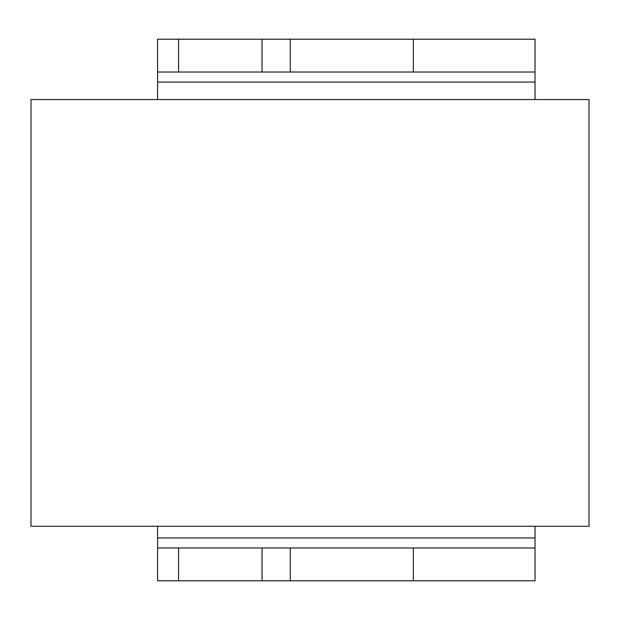 <?xml version="1.0" encoding="UTF-8"?>
<svg xmlns="http://www.w3.org/2000/svg" width="620" height="620" viewBox="0 0 620 620"><rect width="100%" height="100%" fill="white"/><g stroke="black" fill="none" stroke-linecap="round" stroke-linejoin="round"><path stroke-width="0.93" d="M535.044 99.564L535.044 72.028L413.331 72.028L413.331 39.207L157.573 39.207L157.573 99.564M157.573 526.271L157.573 580.793L262.051 580.793L262.051 547.971L535.044 547.971L535.044 526.271M535.044 72.028L535.044 39.207L413.331 39.207M157.573 72.028L413.331 72.028M262.051 580.793L535.044 580.793L535.044 547.971M262.051 547.971L157.573 547.971M589 526.271L589 99.564L31 99.564L31 526.271L589 526.271M157.573 82.057L535.044 82.057M178.568 39.207L178.568 72.028M262.051 72.028L262.051 39.207M290.292 39.207L290.292 72.028M157.573 537.943L535.044 537.943M413.331 580.793L413.331 547.971M290.292 547.971L290.292 580.793M178.568 547.971L178.568 580.793"/></g></svg>
